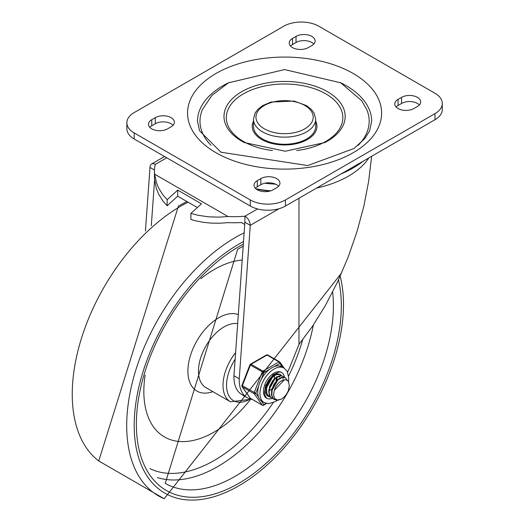 <?xml version="1.0" encoding="UTF-8"?>
<svg xmlns="http://www.w3.org/2000/svg" width="525" height="525" viewBox="0 0 525 525"><rect width="100%" height="100%" fill="white"/><g stroke="black" fill="none" stroke-linecap="round" stroke-linejoin="round"><path stroke-width="0.79" d="M155.275 117.666A11.196 6.464 180 0 1 167.482 116.261A11.196 6.464 180 0 1 174.392 122.233A11.196 6.464 180 0 1 171.111 126.807L167.593 128.842A11.196 6.464 180 0 1 155.393 130.239A11.196 6.464 180 0 1 148.477 124.268A11.196 6.464 180 0 1 151.758 119.7L155.275 117.666L155.275 123.762A11.196 6.464 180 0 1 173.066 125.285M149.802 127.312A11.196 6.464 180 0 1 151.758 125.79L155.275 123.762M260.833 178.612A11.196 6.464 180 0 1 273.039 177.207A11.196 6.464 180 0 1 279.95 183.179A11.196 6.464 180 0 1 276.668 187.753L273.151 189.781A11.196 6.464 180 0 1 260.951 191.185A11.196 6.464 180 0 1 254.041 185.213A11.196 6.464 180 0 1 257.316 180.639L260.833 178.612L260.833 184.702A11.196 6.464 180 0 1 278.624 186.224M255.36 188.258A11.196 6.464 180 0 1 257.316 186.736L260.833 184.702M308.339 47.578A11.196 6.464 180 0 1 296.133 48.983A11.196 6.464 180 0 1 289.223 43.011A11.196 6.464 180 0 1 292.504 38.437L296.021 36.409A11.196 6.464 180 0 1 308.221 35.004A11.196 6.464 180 0 1 315.138 40.976A11.196 6.464 180 0 1 311.857 45.55L308.339 47.578M290.548 46.056A11.196 6.464 180 0 1 292.504 44.533L296.021 42.499A11.196 6.464 180 0 1 313.812 44.028M413.897 108.524A11.196 6.464 180 0 1 401.691 109.922A11.196 6.464 180 0 1 394.78 103.95A11.196 6.464 180 0 1 398.062 99.382L401.579 97.348A11.196 6.464 180 0 1 413.779 95.95A11.196 6.464 180 0 1 420.696 101.922A11.196 6.464 180 0 1 417.414 106.49L413.897 108.524M396.106 107.002A11.196 6.464 180 0 1 398.062 105.479L401.579 103.445A11.196 6.464 180 0 1 419.37 104.967M435.008 93.286A24.878 14.365 180 0 1 442.293 103.445A24.878 14.365 180 0 1 435.008 113.603L285.469 199.94A24.878 14.365 180 0 1 250.281 199.94L134.164 132.904A24.878 14.365 180 0 1 126.879 122.745A24.878 14.365 180 0 1 134.164 112.586L283.703 26.25A24.878 14.365 180 0 1 318.892 26.25L435.008 93.286M126.879 122.745L126.879 128.842A24.878 14.365 0 0 0 134.164 138.994L250.281 206.036A24.878 14.365 0 0 0 285.469 206.036L435.008 119.7A24.878 14.365 0 0 0 442.293 109.541L442.293 103.445M211.024 145.333A84.591 48.838 180 0 1 202.447 109.541L211.91 95.386L228.46 82.812L284.609 69.576L340.666 82.793L361.6 100.583L366.726 109.541A84.591 48.838 180 0 1 358.148 145.333M315.689 126.302A31.1 17.955 180 0 1 284.589 144.257A31.1 17.955 180 0 1 253.483 126.302L253.483 119.188A31.1 17.955 0 0 0 262.592 131.887A31.1 17.955 0 0 0 296.487 135.778A31.1 17.955 0 0 0 315.689 119.188L315.689 126.302M340.18 82.523A87.084 50.275 180 0 1 371.667 121.222L369.6 130.83L364.967 138.416L354.093 148.457L307.762 165.565L220.946 152.217L199.546 130.764L197.505 121.222A87.084 50.275 180 0 1 228.992 82.523M315.689 121.17A32.347 18.677 180 0 1 284.589 144.972A32.347 18.677 180 0 1 253.483 121.17M363.208 161.149A96.856 55.919 180 0 1 341.145 173.887M275.632 184.17A96.856 55.919 180 0 1 264.777 183.232M368.898 157.861A90.175 52.06 180 0 1 316.568 188.075M270.729 190.844A90.175 52.06 180 0 1 255.865 188.751M145.425 231.046L149.999 167.436A7.462 4.312 60 0 1 151.548 164.017A7.462 4.312 60 0 1 155.275 164.391A78.645 45.406 -0 0 0 154.468 170.894L154.468 176.991A78.645 45.406 0 0 0 154.672 180.292L156.306 188.324L158.57 194.007L162.927 201.023L167.153 205.78L177.706 196.206L197.354 207.546M167.153 199.684L162.927 194.933L158.57 187.917L156.306 182.227L154.672 174.202L228.014 216.536L219.607 217.133L208.668 216.838L198.247 215.322L190.903 213.399L201.462 203.818L177.706 190.109L167.153 199.684L167.153 205.78M154.468 170.894A78.645 45.406 -0 0 0 154.672 174.202M151.305 225.684L154.612 179.747M228.014 216.536A78.645 45.406 -0 0 0 245.004 216.188L244.722 224.444L241.874 222.889A3.734 2.152 -120 0 0 241.552 222.528M190.903 213.399L190.903 219.489L195.753 220.848L203.378 222.331L211.365 223.125L219.607 223.223L228.014 222.633A78.645 45.406 0 0 0 241.874 222.508L241.874 222.889M177.706 190.109L177.706 196.206M149.999 167.436L154.481 170.021M233.96 375.756L239.236 378.807A38.568 22.267 120 0 0 247.203 397.701L241.927 394.656A38.568 22.267 120 0 1 233.96 375.756L244.722 224.444M256.259 189.079A87.084 50.275 -0 0 0 269.889 191.087M298.981 198.227L298.981 344.354L312.716 325.953L325.703 304.913L337.608 281.807L348.101 257.243L356.921 231.866L363.825 206.345L368.629 181.368L371.661 156.266M247.203 397.701A38.568 22.267 120 0 0 252.203 399.374M287.582 372.067A38.568 22.267 120 0 0 289.813 367.146L298.981 344.354M257.552 208.943L245.004 216.188A7.462 4.312 60 0 1 250.281 225.33L279.097 208.694M239.236 378.807L250.281 225.33L245.004 222.285M242.287 260.046A99.52 57.461 120 0 0 214.213 269.509A99.52 57.461 120 0 0 200.826 278.723M145.123 375.198A99.52 57.461 120 0 0 173.69 440.6A99.52 57.461 120 0 0 250.084 399.965M268.675 382.141L269.437 380.809M274.516 375.848L274.424 376.72M271.32 383.65L272.088 382.318M277.154 377.37L277.062 378.243M267.888 395.692L266.818 395.286M270.526 397.215L269.108 396.605L266.825 393.363L266.588 388.329L268.393 382.692L271.747 377.797L275.796 374.804L279.497 374.417L281.243 375.598M280.042 374.627L279.182 374.213L275.5 374.548L271.451 377.488L268.065 382.358L266.221 387.988L266.418 393.048L269.108 396.605M273.164 398.738L271.943 398.245L270.126 396.408L269.062 391.939L270.113 386.38L272.954 381.045L276.852 377.206L280.809 375.762L282.877 376.261L283.887 377.121M282.877 376.261L280.507 375.539L276.557 376.924L272.646 380.723L269.771 386.039L268.682 391.611L269.699 396.113L271.563 398.022L273.007 398.567M284.353 379.778L274.299 390.383L273.571 394.951L274.706 398.527L277.489 400.07L281.656 399.007L277.239 400.424L273.709 399.125L271.865 395.391L272.101 390.101L274.319 384.523L277.915 379.969L281.978 377.527L285.462 377.751L287.464 380.533M285.206 377.606L281.682 377.278L277.62 379.673L273.998 384.188L271.747 389.76L271.464 395.069L273.269 398.842L274.385 399.65M281.656 399.007A12.252 7.074 120 0 0 288.264 390.79L289.334 385.632L288.501 381.76L287.162 380.317L285.712 379.778L283.73 379.903L281.748 380.737A10.126 5.847 120 0 0 274.555 389.694M278.401 379.017L271.432 391.499M280.042 377.081L277.522 376.792M275.763 377.495L268.793 389.97M273.125 375.972L266.155 388.441M276.163 380.75L276.537 377.659M269.325 390.751L271.694 389.091M276.898 380.074L277.016 377.429M270.697 384.923L272.869 381.163M270.021 386.636L273.978 379.772M274.26 378.551L274.378 375.907M266.063 385.593L266.667 385.015M268.058 383.408L270.224 379.647M265.768 386.584L266.418 386.046M267.382 385.114L271.34 378.249M272.173 398.37A14.93 8.617 -60 0 1 266.569 398.232A14.93 8.617 -60 0 1 266.569 380.992A14.93 8.617 -60 0 1 281.492 372.376A14.93 8.617 -60 0 1 284.438 377.252A14.93 8.617 -60 0 0 281.492 372.376L279.412 371.89L273.033 374.811L265.643 385.35L264.285 393.868L266.569 398.232A14.93 8.617 -60 0 0 272.173 398.37M281.525 375.657A12.443 7.179 120 0 0 280.252 374.528A12.443 7.179 120 0 0 267.809 381.708A12.443 7.179 120 0 0 267.809 396.073A12.443 7.179 120 0 0 268.977 396.533M288.52 381.793L288.829 378.446L287.247 371.424L283.986 368.064L281.781 366.798A19.904 11.491 120 0 0 274.312 366.601L279.832 363.418A1.247 0.984 -35.1 0 0 279.713 361.961A1.247 0.715 -60 0 0 279.576 361.83A1.247 0.715 -60 0 0 278.952 361.896A1.247 0.715 60 0 1 279.832 363.418L282.496 367.205M261.069 379.765L263.832 372.652A1.247 0.715 -120 0 0 262.953 371.129L251.075 364.271A1.247 0.715 -120 0 0 250.458 364.212A1.247 1.247 0 0 0 249.92 364.836L263.832 372.652L269.351 369.462A19.904 11.491 120 0 0 261.069 379.765A19.904 11.491 120 0 0 258.595 386.157A19.904 11.491 120 0 0 258.595 397.195A19.904 11.491 120 0 0 261.069 400.719A19.904 11.491 120 0 0 261.877 401.271L264.082 402.537L268.557 403.686L275.586 401.494L277.18 400.424M258.595 397.195L255.832 393.271L241.92 385.455A1.247 1.247 0 0 0 242.058 386.623A1.247 0.984 -35.1 0 0 242.314 386.853L254.192 393.711A1.247 0.984 -35.1 0 0 255.832 393.271L258.595 386.157M266.057 403.364L263.832 404.65A1.247 0.984 144.9 0 1 262.192 405.09L250.313 398.232A1.247 0.984 144.9 0 1 250.058 398.002A1.247 1.247 0 0 0 250.458 398.363A1.247 0.715 120 0 0 250.635 398.416M267.835 355.103A1.247 0.715 120 0 0 267.697 354.972A1.247 1.247 0 0 0 266.451 354.972A1.247 0.715 60 0 1 267.074 355.038L278.952 361.896L262.953 371.129A1.247 0.715 -60 0 0 262.192 372.074L254.192 392.693A1.247 0.715 -60 0 0 254.192 393.711L262.192 405.09A1.247 0.715 -60 0 0 262.329 405.215A1.247 1.247 0 0 0 263.576 405.215A1.247 0.715 -120 0 0 263.832 404.65L261.069 400.719M274.312 366.601A19.904 11.491 120 0 0 269.351 369.462M151.758 119.7L151.758 125.79M257.316 180.639L257.316 186.736M292.504 38.437L292.504 44.533M296.021 36.409L296.021 42.499M398.062 99.382L398.062 105.479M401.579 97.348L401.579 103.445M435.008 113.603L435.008 119.7M250.281 199.94L250.281 206.036M285.469 206.036L285.469 199.94M134.164 138.994L134.164 132.904M324.66 142.649A60.598 34.985 0 0 0 325.356 142.288A60.598 34.985 0 0 0 328.768 92.466A60.598 34.985 0 0 0 242.419 91.284A60.598 34.985 0 0 0 241.736 141.146A60.598 34.985 0 0 0 243.817 142.288A60.598 34.985 0 0 0 244.558 142.669M264.357 128.842A28.613 16.518 180 0 1 277.18 101.2A28.613 16.518 180 0 1 312.224 121.432A28.613 16.518 180 0 1 264.357 128.842M215.972 152.709A97.033 56.024 0 0 0 378.315 127.595A97.033 56.024 0 0 0 259.475 58.984A97.033 56.024 0 0 0 215.972 152.709M272.475 150.544A58.262 33.639 180 0 1 243.39 141.428A58.262 33.639 180 0 1 243.39 93.857A58.262 33.639 180 0 1 335.79 101.588A58.262 33.639 180 0 1 296.71 150.544M155.275 164.391L166.714 157.789M157.375 477.56A139.328 80.443 120 0 0 313.353 325.014M149.848 468.615A134.354 77.569 120 0 0 273.203 402.701M288.684 375.887A134.354 77.569 120 0 0 302.643 339.8M332.627 291.992A139.328 80.443 -60 0 1 278.237 439.832A139.328 80.443 -60 0 1 165.224 483.367L237.687 249.218L243.285 246.166M244.243 232.805A153.556 88.659 120 0 0 235.285 237.549A153.556 88.659 120 0 0 133.547 377.862A153.556 88.659 120 0 0 164.187 498.743L98.752 460.963A153.556 88.659 -60 0 1 82.064 336.413A153.556 88.659 -60 0 1 180.83 206.115A153.556 88.659 -60 0 1 188.094 202.197M243.429 244.125A144.926 83.672 120 0 0 238.842 246.652A144.926 83.672 120 0 0 136.677 433.237A144.926 83.672 120 0 0 254.842 472.631A144.926 83.672 120 0 0 338.507 279.884M340.161 276.255A147.991 85.444 -60 0 1 256.403 473.97A147.991 85.444 -60 0 1 134.571 435.363A147.991 85.444 -60 0 1 238.842 244.158A147.991 85.444 -60 0 1 243.62 241.526M238.357 314.626A43.562 25.148 120 0 0 218.708 317.796A43.562 25.148 120 0 0 188.042 367.684A43.562 25.148 120 0 0 212.874 391.65M235.627 352.603A36.074 20.829 120 0 0 223.013 385.304A36.074 20.829 120 0 0 230.482 401.815L205.944 387.653A36.074 20.829 -60 0 1 198.476 371.136A36.074 20.829 -60 0 1 223.985 326.95A36.074 20.829 -60 0 1 237.707 323.656M250.32 398.993A33.587 19.392 -60 0 1 227.935 393.789A33.587 19.392 -60 0 1 235.154 359.179M262.329 405.215L250.458 398.363A1.247 0.715 120 0 1 250.313 398.232L242.314 386.853A1.247 0.715 120 0 1 242.314 385.836L250.313 365.223A1.247 0.715 120 0 1 251.075 364.271L267.074 355.038A1.247 0.715 120 0 1 267.697 354.972L279.576 361.83A1.247 1.247 0 0 1 279.969 362.191L284.176 368.183M283.986 368.064A19.904 11.491 120 0 0 264.508 378.833A19.904 11.491 120 0 0 263.274 401.992A19.904 11.491 120 0 0 264.082 402.537M244.355 142.57L285.219 151.233L324.844 142.551M315.689 119.188L314.075 113.059L311.351 109.403L306.495 105.61L294.053 101.062L270.926 102.073L262.539 105.689L257.86 109.364L255.104 113.046L253.483 119.188M164.528 156.522L151.548 164.017M164.2 498.75L341.683 272.823M186.92 201.521L178.428 206.043L98.752 460.963M230.482 401.815L251.291 399.223M268.925 396.5L269.305 396.723M279.858 374.515L280.238 374.738M271.563 398.022L271.943 398.245M274.201 399.551L274.582 399.768M282.68 378.604L283.205 378.906M266.569 403.489L263.576 405.215M242.058 386.623L250.058 398.002M266.451 354.972L250.458 364.212M249.92 364.836L241.92 385.455"/></g></svg>
